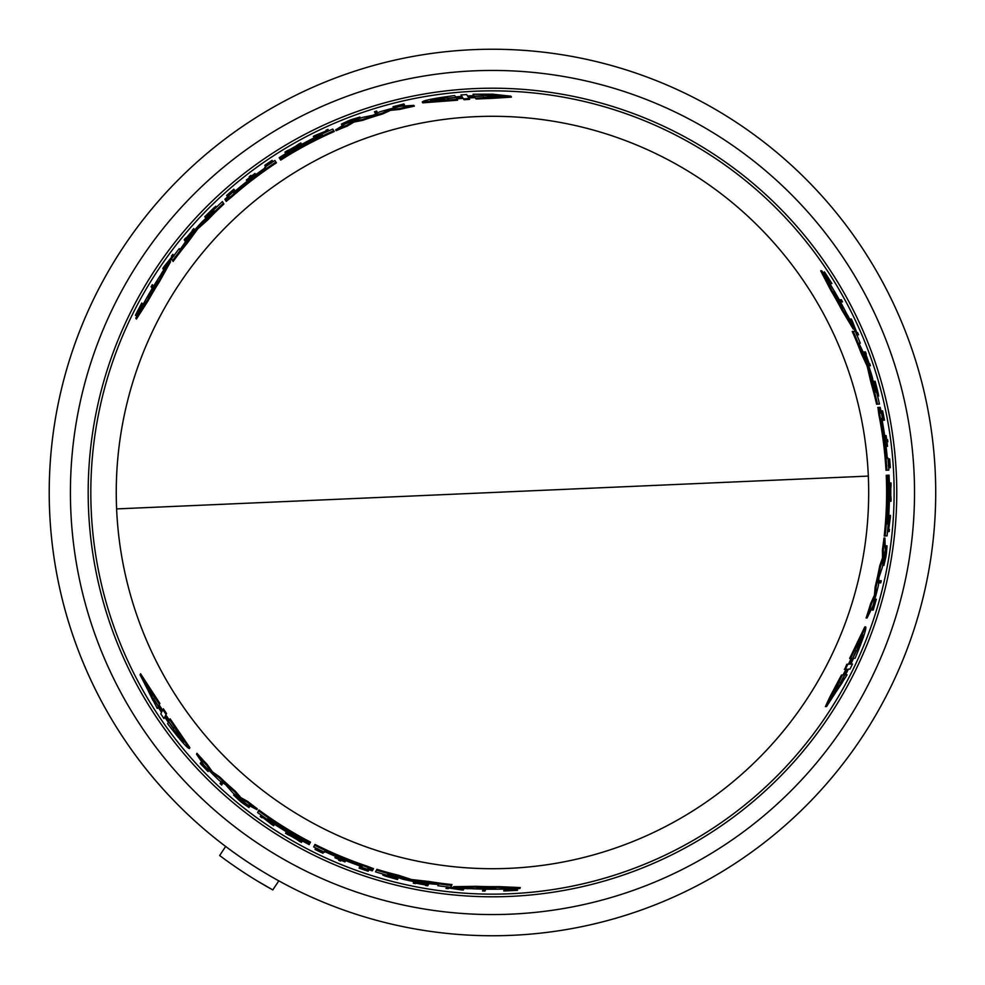 <?xml version="1.0" encoding="UTF-8"?>
<svg xmlns="http://www.w3.org/2000/svg" width="985" height="985" viewBox="0 0 985 985"><rect width="100%" height="100%" fill="white"/><g stroke="black" fill="none" stroke-linecap="round" stroke-linejoin="round"><path stroke-width="1.48" d="M868.327 476.087A376.208 376.208 0 0 1 492.475 868.708A376.208 376.208 0 0 1 116.612 508.913A376.208 376.208 0 0 1 492.475 116.292A376.208 376.208 0 0 1 868.327 476.087L116.612 508.913M473.132 49.669A443.25 443.25 0 0 0 49.324 502.165A443.25 443.25 0 0 0 511.806 935.331A443.25 443.25 0 0 0 935.615 482.835A443.25 443.25 0 0 0 473.132 49.669A443.25 443.25 0 0 1 935.615 482.835A443.25 443.25 0 0 1 511.806 935.331M504.209 890.034L504.714 889.061M506.376 889.381A397.115 397.115 0 0 0 508.371 889.295L511.018 889.036M517.347 888.692L517.556 890.317L508.839 890.268L516.977 889.406A397.657 397.657 0 0 1 514.589 889.541L507.891 890.231A398.026 398.026 0 0 1 505.896 890.292L506.093 889.923A397.657 397.657 0 0 1 504.234 889.984L503.729 890.945A398.605 398.605 0 0 0 505.588 890.896L515.106 890.465A398.605 398.605 0 0 0 517.556 890.317M844.441 674.922L847.088 674.811L826.501 706.565L842.495 675.008L844.096 674.934L843.062 674.984L845.98 669.246M826.501 706.565L825.393 706.614L829.838 696.998L841.449 675.057L844.096 674.934L847.014 669.197L845.376 669.271L847.876 664.198L849.501 664.124L848.479 664.173L851.2 658.411M844.674 669.308L846.854 664.235L848.479 664.173M849.501 664.124L852.222 658.362L849.636 658.472L864.768 626.965L865.741 626.916C866.517 628.873 862.983 639.302 855.128 658.239L853.564 658.3L850.868 664.062L852.481 664.001L850.018 669.074L848.393 669.135L845.487 674.873L847.088 674.811M849.833 664.112L851.459 664.038M839.257 299.859L841.387 299.76A398.605 398.605 0 0 1 842.532 301.866L841.424 301.902A397.608 397.608 0 0 0 840.267 299.809M841.522 301.902L840.414 301.952L841.522 301.902M879.716 582.923A397.657 397.657 0 0 0 880.208 580.756L881.243 580.707A398.654 398.654 0 0 1 880.75 582.874L878.768 582.96A396.746 396.746 0 0 0 879.273 580.793L880.307 580.744M888.31 465.61L889.172 465.573A397.608 397.608 0 0 0 888.667 458.961L888.753 458.961M886.611 446.365L886.537 446.365A396.746 396.746 0 0 0 885.121 435.616L885.207 435.604M874.458 382.463L874.2 381.293L875.136 381.257C879.851 399.381 879.605 399.467 874.421 381.515L874.815 382.623C878.952 396.906 879.137 396.844 875.394 382.426L875.136 381.257C879.851 399.381 879.605 399.467 874.421 381.515L873.486 381.552L876.391 392.141M878.743 396.044L877.82 396.081L877.229 394.776M830.035 283.606L831.906 283.52A398.605 398.605 0 0 0 830.934 281.944L825.799 273.916A398.605 398.605 0 0 0 824.445 271.872L828.767 279.445L823.952 272.833A397.657 397.657 0 0 1 825.258 274.827L829.198 280.282A398.026 398.026 0 0 1 830.257 281.969L829.838 281.993A397.657 397.657 0 0 1 830.823 283.569L829.789 283.618M829.222 282.018A397.115 397.115 0 0 0 828.163 280.331L826.612 278.164M823.152 272.87L824.445 271.872M875.074 599.865L876.33 599.225L873.239 610.084L872.279 610.134L872.845 608.139M880.972 410.905L881.661 410.868A397.657 397.657 0 0 1 883.508 420.226L884.468 420.189A398.605 398.605 0 0 0 882.622 410.831L882.535 410.831A398.531 398.531 0 0 1 884.013 418.231L883.619 418.243A398.137 398.137 0 0 0 882.141 410.844L882.031 410.856A398.026 398.026 0 0 1 883.508 418.256L883.225 418.268A397.743 397.743 0 0 0 881.735 410.868L881.71 410.868M883.557 420.226L882.597 420.263A396.746 396.746 0 0 0 882.388 419.191M867.736 363.711L868.179 363.687A397.177 397.177 0 0 0 864.756 354.095M865.704 354.058L864.301 354.12A396.746 396.746 0 0 0 863.513 351.99L865.458 351.904A398.605 398.605 0 0 1 866.258 354.034L865.766 354.058A398.137 398.137 0 0 1 869.176 363.65L869.669 363.625A398.605 398.605 0 0 1 870.395 365.755L869.398 365.804A397.657 397.657 0 0 0 868.684 363.662L869.127 363.65A398.075 398.075 0 0 0 865.704 354.058L865.261 354.071A397.657 397.657 0 0 0 864.461 351.94M869.447 365.792L868.462 365.841M891.031 501.279L890.132 492.155L891.019 482.958A398.654 398.654 0 0 1 891.068 485.63L890.772 488.782A398.322 398.322 0 0 1 890.772 495.467L891.08 498.595A398.654 398.654 0 0 1 891.031 501.279L890.12 501.316L889.443 494.211M889.443 490.161L890.108 482.995L891.019 482.958M887.928 527.221L889.135 517.605L888.421 517.642M888.556 515.487L889.566 515.45L888.556 515.487M857.59 334.838L856.519 334.875M855.165 331.342L851.04 321.159L850.277 321.196M849.267 319.091L850.363 319.054M883.902 565.39L886.685 549.101A398.26 398.26 0 0 1 886.032 553.496L885.934 553.508A398.162 398.162 0 0 0 887.042 545.838L886.401 553.742A398.654 398.654 0 0 1 885.811 557.424L883.902 565.39L882.979 565.427L882.991 563.789M885.823 548.017A397.25 397.25 0 0 0 886.118 545.875L887.042 545.838M854.217 329.015L853.244 329.052L841.67 309.709A394.148 394.148 0 0 0 830.761 290.243L820.702 270.826L821.761 270.789A396.967 396.967 0 0 1 830.17 283.828L831.315 286.118A396.746 396.746 0 0 1 846.583 313.587L847.986 315.877A396.967 396.967 0 0 1 854.217 329.015L842.667 309.672A395.047 395.047 0 0 0 831.796 290.193L821.761 270.789M884.579 536L884.21 536.012A394.148 394.148 0 0 0 886.241 475.312L887.657 475.25A395.551 395.551 0 0 1 886.771 523.995L887.054 523.983A395.835 395.835 0 0 0 887.928 475.238L888.384 475.213A396.29 396.29 0 0 1 887.51 523.958L887.744 523.946A396.524 396.524 0 0 0 888.618 475.201L889.061 475.189A396.967 396.967 0 0 1 887.066 535.889L885.121 535.975A395.047 395.047 0 0 0 887.14 475.262M879.728 407.384L880.418 413.047L878.854 407.408L880.208 407.384A396.967 396.967 0 0 1 882.609 419.179L882.412 421.777A396.302 396.302 0 0 1 887.263 457.976L887.941 457.951A396.967 396.967 0 0 1 888.815 470.116L885.983 470.239A394.148 394.148 0 0 0 878.842 414.587L877.943 407.458M867.071 617.977L866.098 618.014A394.148 394.148 0 0 0 870.617 603.67L874.421 595.248L875.172 586.801A394.148 394.148 0 0 0 879.703 565.981L882.511 557.793L882.412 549.889A394.148 394.148 0 0 0 883.976 538.019L884.887 537.982L885.343 549.421A396.967 396.967 0 0 1 882.301 567.471L878.928 577.616L878.497 585.053A396.967 396.967 0 0 1 872.796 606.267L867.071 617.977A395.047 395.047 0 0 0 871.565 603.62L875.37 595.211L876.108 586.764A395.047 395.047 0 0 0 880.627 565.944L883.446 557.756L883.336 549.852A395.047 395.047 0 0 0 884.887 537.982M878.546 404.109L876.588 404.195A394.148 394.148 0 0 0 870.912 382.352L867.194 366.248L861.173 353.172A394.148 394.148 0 0 0 852.222 331.477L855.263 331.342A396.967 396.967 0 0 1 860.287 343.186L858.932 343.248L866.061 358.257A396.967 396.967 0 0 1 872.267 376.996L875.246 392.19L876.551 392.129A396.967 396.967 0 0 1 879.47 404.072L877.512 404.158A395.047 395.047 0 0 0 871.836 382.303L869.09 369.092L868.154 369.141M859.326 343.223L857.972 343.285M453.186 887.522L453.629 886.66L476.174 886.303A394.148 394.148 0 0 0 498.484 886.599L520.326 887.583L519.834 888.532A396.967 396.967 0 0 1 504.332 889.295L501.784 889.135A396.746 396.746 0 0 1 470.35 888.63L467.678 888.704A396.967 396.967 0 0 1 453.186 887.522L475.718 887.189A395.047 395.047 0 0 0 498.004 887.51L519.834 888.532M462.581 97.49L456.24 98.02L457.631 100.199L422.774 102.846L422.245 102.021C423.55 100.384 434.36 98.229 454.676 95.57L455.513 96.887L461.854 96.345L460.98 94.979L466.607 94.572L467.493 95.951L473.908 95.594L473.046 94.24L492.475 94.178L510.846 96.185L511.437 97.121L492.475 98.34L476.075 98.993L474.647 96.764L475.213 97.638L474.647 96.764L468.22 97.096L469.106 98.488L463.455 98.857L462.581 97.49L463.135 98.352L456.781 98.882M871.897 609.309L872.858 609.272L875.739 601.33L873.239 610.084M225.59 200.411L225.134 199.684L229.197 196.52L225.713 200.608L231.315 196.077A395.047 395.047 0 0 1 275.948 162.069L274.913 160.456A396.967 396.967 0 0 0 264.817 167.29L265.174 167.856A396.302 396.302 0 0 0 236.252 190.167L233.901 191.287A396.967 396.967 0 0 0 224.888 199.266L225.134 199.684M403.924 105.506L403.407 104.693L395.096 106.171L403.924 103.954L392.978 106.712L394.16 107.476M402.422 105.26L404.441 104.767L403.924 103.954M476.075 98.993L475.213 97.638L468.786 97.971M372.958 869.669L372.552 870.432L367.787 868.487L373.069 869.459L366.346 866.874A395.047 395.047 0 0 1 314.572 845.228L313.686 846.94A396.967 396.967 0 0 0 324.656 852.259L324.976 851.656A396.302 396.302 0 0 0 358.749 865.556L360.892 867.034A396.967 396.967 0 0 0 372.318 870.851L372.552 870.432M201.593 762.686L201.149 763.535L206.591 769.999L200.25 763.461L208.118 771.563L208.18 770.159M202.134 764.101L200.694 762.599L200.25 763.461M165.32 715.886L168.952 721.118L170.146 718.828L189.871 747.689L189.428 748.551C187.347 748.255 180.083 739.969 167.61 723.704L168.337 722.313L164.692 717.092L163.941 718.533L160.789 713.866L161.54 712.414L158.019 707.021L157.28 708.449L140.067 674.75L159.398 704.374L158.659 705.802L159.139 704.878L158.659 705.802L162.168 711.195L162.931 709.742L166.071 714.445L165.32 715.886L165.8 714.975L169.432 720.22M140.584 673.765L159.89 703.45L159.139 704.878L162.648 710.284M890.465 492.5L890.711 489.311A398.26 398.26 0 0 1 890.736 492.5A398.26 398.26 0 0 1 890.723 494.95L890.465 492.5M448.31 99.645L430.58 100.618C430.777 99.867 436.133 98.66 446.624 96.998L447.35 98.143L461.103 97.059L447.584 98.5L448.31 99.645M510.846 96.185L475.521 98.118M492.475 96.85L483.943 97.256L483.192 96.062L467.85 96.53L482.933 95.68L482.182 94.486L501.402 95.865L492.475 96.85M457.077 99.337L422.245 102.021M881.538 421.087L881.169 418.391L881.821 421.075A395.847 395.847 0 0 1 886.611 455.76L886.709 458.468L886.328 455.772A395.564 395.564 0 0 0 881.538 421.087L881.821 421.075M833.901 291.486L834.578 292.471A396.29 396.29 0 0 1 842.815 307.271L838.42 300.893L833.901 291.486M847.112 670.219L840.894 682.654L842.31 682.593L831.5 698.562L839.023 682.74L840.427 682.679L847.248 670.206M854.771 650.679L862.798 634.845C863.353 635.387 861.715 640.632 857.91 650.543L856.556 650.605L850.621 663.053L856.125 650.629L854.771 650.679M236.092 191.262L233.938 192.925L235.944 191.028A395.847 395.847 0 0 1 263.586 169.531L265.876 168.103L263.734 169.777A395.564 395.564 0 0 0 236.092 191.262L235.944 191.028M147.676 297.322L148.181 296.239A396.29 396.29 0 0 1 156.886 281.71L153.561 288.703L147.676 297.322M359.784 865.15L362.295 866.184L359.648 865.396A395.847 395.847 0 0 1 327.217 852.197L324.828 850.942L327.352 851.951A395.564 395.564 0 0 0 359.784 865.15L359.648 865.396M495.837 888.692L494.655 888.79A396.29 396.29 0 0 1 477.713 888.519L485.433 887.904L495.837 888.692M161.245 710.776L153.574 699.165L152.921 700.421L144.499 683.085L154.448 697.503L153.795 698.759L161.183 710.899M174.333 727.176L184.035 742.037C183.284 742.247 179.565 738.208 172.88 729.947L173.508 728.752L165.64 717.499L173.705 728.371L174.333 727.176M500.22 96.284L482.748 95.373M483.758 96.961L484.521 98.155M278.792 880.849L272.783 889.923L257.122 880.861M225.651 846.447L219.655 855.522A454.11 454.11 0 0 0 272.783 889.923M254.315 118.668A443.25 443.25 0 0 0 242.248 858.366M173.508 728.752L173.348 729.06C180.009 737.309 183.727 741.348 184.49 741.163M154.276 697.811L154.928 696.567M145.472 683.898L153.414 699.485M447.35 98.143L447.892 98.993L447.165 97.847L432.169 100.827M856.556 650.605L855.546 650.654L856.901 650.592L861.813 636.113M839.38 682.728L837.964 682.79M831.722 697.318L841.252 682.642M173.348 729.06L172.88 729.947M291.228 836.179L296.116 838.986A398.26 398.26 0 0 1 291.228 836.179M477.811 888.335L476.654 888.384M447.165 97.847L446.624 96.998M295.463 146.383L290.587 149.203A398.26 398.26 0 0 1 295.463 146.383M156.997 281.895L157.526 280.848M856.901 650.592L857.91 650.543M842.606 307.271L843.234 308.256M220.061 783.567L220.541 782.656A397.657 397.657 0 0 0 222.167 784.171L221.699 785.082A398.654 398.654 0 0 1 220.061 783.567M169.679 719.727L189.428 748.551M485.445 890.046L484.928 891.043A398.605 398.605 0 0 1 482.539 890.982L483.056 889.997A397.608 397.608 0 0 0 485.445 890.046L485.888 889.184M322.957 853.269L323.006 853.182A398.519 398.519 0 0 1 317.035 850.314L317.429 849.562A397.657 397.657 0 0 1 315.459 848.59L315.015 849.427A398.605 398.605 0 0 0 322.957 853.269M338.655 860.237L339.062 859.462A397.743 397.743 0 0 1 334.937 857.713L334.974 857.639A397.657 397.657 0 0 0 344.996 861.801L344.959 861.875A397.743 397.743 0 0 1 341.069 860.299L340.662 861.075A398.605 398.605 0 0 1 338.655 860.237M396.77 878.324L397.903 878.694L397.484 879.519C379.422 874.532 379.471 874.286 397.62 878.768L396.45 878.558C382.02 875 381.983 875.197 396.339 879.162L397.484 879.519C379.422 874.532 379.471 874.286 397.62 878.768L398.051 877.943L387.425 875.172M396.635 878.595L396.339 879.162C381.983 875.197 382.02 875 396.45 878.558M203.6 765.985L208.118 771.563M203.476 766.207L201.149 763.535M368.341 870.789L368.402 870.691A398.026 398.026 0 0 1 361.261 868.265L361.384 868.019A397.743 397.743 0 0 0 368.538 870.432L368.575 870.358A397.657 397.657 0 0 1 359.55 867.28L359.106 868.13A398.605 398.605 0 0 0 368.131 871.22L368.168 871.146A398.531 398.531 0 0 1 361.015 868.721L361.2 868.376A398.137 398.137 0 0 0 368.341 870.789L368.168 871.146M416.273 882.092L415.732 883.114A398.075 398.075 0 0 0 425.754 884.949L425.963 884.555A397.657 397.657 0 0 0 428.204 884.924L427.736 885.823A398.605 398.605 0 0 1 425.495 885.441L425.729 884.998A398.137 398.137 0 0 1 415.707 883.163L415.485 883.607A398.605 398.605 0 0 1 413.269 883.163L414.168 881.452M415.941 882.72A397.657 397.657 0 0 1 413.725 882.289L414.057 881.649M285.588 833.273L293.936 837.053L301.472 842.421A398.654 398.654 0 0 1 299.12 841.128L296.547 839.294A398.322 398.322 0 0 1 290.747 835.957L287.891 834.664A398.654 398.654 0 0 1 285.588 833.273L286.007 832.473L292.508 835.428M271.835 824.531L262.392 817.168L262.047 817.821A398.654 398.654 0 0 1 260.274 816.553L260.742 815.654L271.971 824.273L272.303 823.645A397.657 397.657 0 0 0 274.101 824.827L273.633 825.725A398.654 398.654 0 0 1 271.835 824.531M460.968 889.861L448.667 887.965L448.31 888.655A398.605 398.605 0 0 1 446.008 888.396L446.5 887.448L461.115 889.578L461.46 888.901A397.608 397.608 0 0 0 463.787 889.073L463.282 890.034A398.605 398.605 0 0 1 460.968 889.861M248.996 807.54L242.47 803.021A398.654 398.654 0 0 1 239.577 800.682L233.63 795.043L246.349 805.607A398.26 398.26 0 0 1 242.864 802.837L242.913 802.75A398.162 398.162 0 0 0 248.996 807.54L249.414 806.727A397.25 397.25 0 0 1 247.715 805.398M268.043 818.227L267.92 818.486A395.835 395.835 0 0 0 309.696 843.616L309.487 844.01A396.29 396.29 0 0 1 267.698 818.88L267.6 819.089A396.524 396.524 0 0 0 309.376 844.219L309.167 844.625A396.967 396.967 0 0 1 257.602 812.539L258.501 810.803A395.047 395.047 0 0 0 310.053 842.914L309.819 843.369A395.551 395.551 0 0 1 268.043 818.227L267.92 818.486M232.632 792.617L225.528 784.614L219.298 780.539A396.967 396.967 0 0 1 203.784 764.988L196.507 754.178A395.047 395.047 0 0 0 206.69 765.246L212.071 772.745L219.015 777.608A395.047 395.047 0 0 0 234.787 791.94L240.475 798.466L247.37 802.319A395.047 395.047 0 0 0 256.863 809.608L246.743 804.277A396.967 396.967 0 0 1 232.632 792.617M437.869 885.7L438.497 884.493L421.937 883.151A396.967 396.967 0 0 1 402.606 879.162L387.955 874.151L387.351 875.308A396.967 396.967 0 0 1 375.556 871.86L376.455 870.137A395.047 395.047 0 0 0 398.211 876.145L411.028 880.368L411.459 879.531L428.783 881.464L428.34 882.314A395.047 395.047 0 0 0 451.598 885.429L450.65 887.263A396.967 396.967 0 0 1 437.869 885.7M414.451 880.147L414.02 880.984L428.34 882.314M414.02 880.984L411.028 880.368M151.702 287.645L151.099 286.697A398.605 398.605 0 0 1 152.343 284.653L152.934 285.601A397.608 397.608 0 0 0 151.702 287.645L152.244 288.494M376.602 111.059L377.156 111.933A397.657 397.657 0 0 0 375.026 112.585L374.472 111.711A398.654 398.654 0 0 1 376.602 111.059M264.793 165.308L264.842 165.394A398.519 398.519 0 0 1 270.309 161.651L270.776 162.377A397.657 397.657 0 0 1 272.599 161.158L272.094 160.358A398.605 398.605 0 0 0 264.793 165.308M250.904 175.428L251.372 176.167A397.743 397.743 0 0 1 254.955 173.458L255.004 173.532A397.657 397.657 0 0 0 246.385 180.132L246.349 180.058A397.743 397.743 0 0 1 249.648 177.485L249.18 176.746A398.605 398.605 0 0 1 250.904 175.428M206.185 216.712L205.299 217.513L204.806 216.725C218.141 203.575 218.338 203.747 205.385 217.217L206.136 216.318C216.441 205.594 216.294 205.459 205.68 215.924L204.806 216.725C218.141 203.575 218.338 203.747 205.385 217.217L205.877 218.005L213.597 210.187M206.025 216.454L205.68 215.924C216.294 205.459 216.441 205.594 206.136 216.318M135.413 315.311L139.808 307.8L136.496 315.274A397.657 397.657 0 0 1 137.568 313.131L140.326 306.988A398.026 398.026 0 0 1 141.249 305.227L141.483 305.584A397.657 397.657 0 0 1 142.357 303.946L141.778 303.023A398.605 398.605 0 0 0 140.892 304.661L136.509 313.119A398.605 398.605 0 0 0 135.413 315.311L136.927 315.939M400.058 105.58L392.978 106.712M399.935 105.37L403.407 104.693M226.919 195.855L226.981 195.953A398.026 398.026 0 0 1 232.657 190.979L232.805 191.225A397.743 397.743 0 0 0 227.141 196.2L227.178 196.274A397.657 397.657 0 0 1 234.368 189.994L233.851 189.182A398.605 398.605 0 0 0 226.661 195.449L226.71 195.523A398.531 398.531 0 0 1 232.374 190.548L232.583 190.881A398.137 398.137 0 0 0 226.919 195.855L226.71 195.523M192.26 230.268A398.605 398.605 0 0 1 193.75 228.582L194.279 229.419A397.657 397.657 0 0 0 192.789 231.106L192.555 230.736A398.075 398.075 0 0 0 185.956 238.493L186.202 238.875A397.657 397.657 0 0 0 184.749 240.623L184.22 239.786A398.605 398.605 0 0 1 185.66 238.025L185.931 238.444A398.137 398.137 0 0 1 192.518 230.687L192.26 230.268M300.794 142.948L293.345 148.292L284.936 152.121A398.654 398.654 0 0 1 287.226 150.73L290.095 149.424A398.322 398.322 0 0 1 295.894 146.076L298.443 144.253A398.654 398.654 0 0 1 300.794 142.948L301.275 143.712L295.463 147.861M315.237 135.401L326.343 130.906L325.949 130.291A398.654 398.654 0 0 1 327.931 129.38L328.473 130.229L315.397 135.659L315.779 136.25A397.657 397.657 0 0 0 313.846 137.223L313.304 136.373A398.654 398.654 0 0 1 315.237 135.401M164.101 266.529L171.895 256.839L171.476 256.174A398.605 398.605 0 0 1 172.855 254.315L173.422 255.226L164.273 266.8L164.68 267.452A397.608 397.608 0 0 0 163.375 269.373L162.784 268.462A398.605 398.605 0 0 1 164.101 266.529M341.376 124.122L348.555 120.724A398.654 398.654 0 0 1 352.027 119.394L359.87 117.067L344.381 122.793A398.26 398.26 0 0 1 348.518 121.167L348.567 121.254A398.162 398.162 0 0 0 341.376 124.122L341.869 124.898A397.25 397.25 0 0 1 343.876 124.085M161.749 272.931L160.469 275.283A396.746 396.746 0 0 0 144.327 302.247L142.899 304.377A396.967 396.967 0 0 0 135.819 318.192L147.615 299.797A395.047 395.047 0 0 1 159.041 280.639L170.011 260.963A396.967 396.967 0 0 0 161.749 272.931M322.6 135.277L322.44 135.043A395.835 395.835 0 0 0 279.789 158.647L279.543 158.265A396.29 396.29 0 0 1 322.193 134.649L322.07 134.465A396.524 396.524 0 0 0 279.42 158.08L279.174 157.698A396.967 396.967 0 0 1 332.745 129.072L333.792 130.722A395.047 395.047 0 0 0 280.208 159.324L279.937 158.893A395.551 395.551 0 0 1 322.6 135.277L322.44 135.043M362.48 117.412L372.958 115.257L379.607 111.908A396.967 396.967 0 0 1 400.833 106.245L413.835 105.358A395.047 395.047 0 0 0 399.159 108.633L389.974 109.544L382.279 113.127A395.047 395.047 0 0 0 362 119.616L353.504 121.278L346.708 125.329A395.047 395.047 0 0 0 335.651 129.909L345.329 123.802A396.967 396.967 0 0 1 362.48 117.412M179.245 248.614L179.972 249.759L189.416 236.092A396.967 396.967 0 0 1 202.541 221.342L214.213 211.159L213.511 210.064A396.967 396.967 0 0 1 222.388 201.568L223.435 203.218A395.047 395.047 0 0 0 207.355 219.052L197.283 228.04L197.8 228.828L187.47 242.864L186.953 242.051A395.047 395.047 0 0 0 172.621 260.643L171.513 258.895A396.967 396.967 0 0 1 179.245 248.614M195.769 231.106L195.264 230.318L186.953 242.051M195.264 230.318L197.283 228.04M850.658 658.436L865.741 626.916M889.664 458.924L889.566 458.924A398.519 398.519 0 0 1 890.071 465.523L889.209 465.56A397.657 397.657 0 0 1 889.356 467.764L890.305 467.715A398.605 398.605 0 0 0 889.664 458.924M887.842 441.834L886.968 441.871A397.743 397.743 0 0 1 887.522 446.328L887.436 446.328A397.657 397.657 0 0 0 886.032 435.567L886.118 435.567A397.743 397.743 0 0 1 886.697 439.716L887.571 439.679A398.605 398.605 0 0 1 887.842 441.834M874.754 382.451L875.394 382.426C879.137 396.844 878.952 396.906 874.815 382.623M873.757 605.935L876.33 599.225M874.003 605.923L872.858 609.272M890.341 517.556L888.692 529.425L889.418 529.388A398.654 398.654 0 0 1 889.209 531.568L888.199 531.604L890.046 517.568L889.332 517.605A397.657 397.657 0 0 0 889.467 515.45L890.465 515.401A398.654 398.654 0 0 1 890.341 517.556M852.345 321.11L856.851 332.696L857.627 332.671A398.605 398.605 0 0 1 858.551 334.789L857.479 334.838L852.025 321.122L851.262 321.159A397.608 397.608 0 0 0 850.252 319.054L851.348 319.005A398.605 398.605 0 0 1 852.345 321.11M878.854 407.408L879.753 414.55A395.047 395.047 0 0 1 886.894 470.202M867.194 366.248L868.13 366.198L862.121 353.135A395.047 395.047 0 0 0 853.195 331.428M868.13 366.198L869.09 369.092M222.167 784.171L222.61 783.334A396.746 396.746 0 0 1 220.985 781.819L220.541 782.656M222.61 783.334L222.13 784.257M158.499 706.097L157.28 708.449M159.89 703.45L159.398 704.374M163.251 709.114L162.931 709.742M163.411 708.831L166.551 713.534L166.071 714.445M166.551 713.534L165.8 714.975M165.172 716.181L164.421 717.622M483.5 889.147L483.056 889.997M483.007 890.095L483.524 889.098L483.007 890.095M485.913 889.147L485.396 890.144L485.913 889.147M315.766 847.974L315.459 848.59M317.736 848.947L317.429 849.562M317.847 848.75L317.453 849.513A397.608 397.608 0 0 0 323.425 852.382L323.006 853.182M335.356 856.901L334.974 857.639M335.392 856.827A396.746 396.746 0 0 0 345.415 860.988L344.996 861.801M382.869 875.246L383.3 874.421L384.729 874.569M504.591 889.283L504.234 889.984M506.462 889.221L506.093 889.923M508.371 889.295L507.891 890.231M514.946 888.839L514.589 889.541M208.389 769.778L207.97 770.566M368.895 869.743L368.575 870.358M359.968 866.468A396.746 396.746 0 0 0 361.002 866.837M428.204 884.924L428.647 884.087A396.746 396.746 0 0 1 426.394 883.705L425.754 884.949M428.647 884.087L428.179 884.973L428.647 884.087M416.372 881.883L416.175 882.277A397.177 397.177 0 0 0 426.197 884.111M296.017 837.447L301.89 841.621L301.472 842.421M264.67 817.612L272.389 823.46L272.722 822.832M272.623 823.029L272.303 823.645M274.519 824.026L274.052 824.913L274.519 824.026M446.451 887.534L446.956 886.586M461.78 888.285L461.115 889.578M450.687 887.177L461.571 888.704L461.916 888.027M464.107 888.458L463.787 889.073M464.243 888.199L463.738 889.159M247.432 805.927L247.863 805.114M233.63 795.043L234.061 794.218L235.464 795.055M476.174 886.303L475.718 887.189M498.484 886.599L498.004 887.51M258.92 809.99A394.148 394.148 0 0 0 310.472 842.113L310.053 842.914M373.069 869.459L373.487 868.647L366.765 866.061A394.148 394.148 0 0 1 314.991 844.428L314.572 845.228M206.69 765.246L207.121 764.397L212.514 771.908L212.071 772.745M212.514 771.908L219.458 776.771L219.015 777.608M219.458 776.771A394.148 394.148 0 0 0 235.218 791.115L234.787 791.94M235.218 791.115L240.906 797.641L240.475 798.466M240.906 797.641L247.801 801.507L247.37 802.319M247.801 801.507A394.148 394.148 0 0 0 257.294 808.796L256.863 809.608M207.121 764.397A394.148 394.148 0 0 1 196.963 753.316L196.507 754.178M375.987 871.048L376.455 870.137M376.886 869.312A394.148 394.148 0 0 0 398.642 875.308L398.211 876.145M398.642 875.308L411.459 879.531M428.783 881.464A394.148 394.148 0 0 0 452.053 884.567L451.598 885.429M438.313 884.85L438.941 883.643M474.474 96.481L473.046 94.24M469.66 99.362L464.009 99.731L463.455 98.857M464.009 99.731L463.135 98.352M462.408 97.207L461.534 95.841M153.451 286.413L152.934 285.601M152.884 285.502L153.475 286.45L152.884 285.502M375.026 112.585L375.531 113.373A396.746 396.746 0 0 1 377.661 112.721L377.156 111.933M375.531 113.373L374.977 112.499M271.257 163.141L270.801 162.414A397.608 397.608 0 0 0 265.334 166.157L264.842 165.394M255.447 174.234L255.004 173.532M255.497 174.296A396.746 396.746 0 0 0 246.878 180.895L246.385 180.132M215.801 206.21L216.294 206.998L215.456 208.155M142.776 304.611L142.357 303.946M142.332 303.897L142.911 304.821M141.902 306.249L141.483 305.584M141.815 306.113A397.115 397.115 0 0 0 140.88 307.862L140.326 306.988M137.999 313.796L137.568 313.131M140.88 307.862L139.784 310.287M394.382 107.833L393.914 107.082M234.861 190.758A396.746 396.746 0 0 0 234.024 191.472M184.749 240.623L185.266 241.436A396.746 396.746 0 0 1 186.707 239.675L185.956 238.493M185.266 241.436L184.724 240.586L185.266 241.436M194.254 229.382L194.784 230.207M193.306 231.906L193.06 231.537A397.177 397.177 0 0 0 186.473 239.293M291.966 149.892L285.416 152.884L284.936 152.121M324.816 132.667L315.889 136.422L316.271 137.026M314.338 137.986L313.796 137.137L314.338 137.986M173.372 255.14L173.951 256.038M165.049 268.031L164.273 266.8M171.562 258.981L164.803 267.637L165.209 268.277M163.904 270.21L163.313 269.287M343.556 123.581L344.048 124.356M359.87 117.067L360.375 117.855L358.959 118.656M170.011 260.963L170.54 261.788L159.57 281.488L159.041 280.639M159.57 281.488A394.148 394.148 0 0 0 148.169 300.659L147.615 299.797M148.169 300.659L136.386 319.078L135.819 318.192M334.284 131.498A394.148 394.148 0 0 0 280.7 160.087L280.208 159.324M225.713 200.608L226.205 201.383L231.807 196.852A394.148 394.148 0 0 1 276.44 162.833L275.948 162.069M399.159 108.633L399.676 109.433L390.479 110.345L389.974 109.544M390.479 110.345L382.796 113.928L382.279 113.127M382.796 113.928A394.148 394.148 0 0 0 362.492 120.404L362 119.616M362.492 120.404L353.997 122.066L353.504 121.278M353.997 122.066L347.2 126.105L346.708 125.329M347.2 126.105A394.148 394.148 0 0 0 336.144 130.685L335.651 129.909M399.676 109.433A394.148 394.148 0 0 1 414.353 106.171L413.835 105.358M222.881 202.344L223.435 203.218M223.927 203.994A394.148 394.148 0 0 0 207.86 219.84L207.355 219.052M207.86 219.84L197.8 228.828M187.47 242.864A394.148 394.148 0 0 0 173.138 261.456L172.621 260.643M179.762 249.427L180.489 250.572M841.449 675.057L842.495 675.008M844.342 669.32L845.376 669.271M846.854 664.235L847.876 664.198M840.464 301.952L841.424 301.902M879.273 580.793L880.208 580.756M888.679 467.789L889.356 467.764M888.532 465.597L889.209 465.56M888.667 458.961L889.566 458.924M886.537 446.365L887.436 446.328M885.121 435.616L886.032 435.567M829.05 282.03L829.838 281.993M828.163 280.331L829.198 280.282M824.47 274.864L825.258 274.827M874.643 599.89L875.53 599.853M882.597 420.263L883.508 420.226M868.696 365.829L869.398 365.804M867.97 363.699L868.684 363.662M890.132 492.155L889.443 492.18M887.51 531.641L888.199 531.604M888.642 517.63L889.332 517.605M888.778 515.475L889.467 515.45M856.802 334.863L857.479 334.838M850.572 321.184L852.025 321.122M849.562 319.078L850.252 319.054M886.426 547.992L885.503 548.029M841.67 309.709L842.667 309.672M830.761 290.243L831.796 290.193M884.21 536.012L885.121 535.975M877.721 407.458L878.632 407.421M874.421 595.248L875.37 595.211M871.565 603.62L870.617 603.67M875.172 586.801L876.108 586.764M879.703 565.981L880.627 565.944M882.511 557.793L883.446 557.756M882.412 549.889L883.336 549.852M876.588 404.195L877.512 404.158M870.912 382.352L871.836 382.303M861.173 353.172L862.121 353.135M474.056 70.846A422.06 422.06 0 0 0 70.514 501.71A422.06 422.06 0 0 0 510.883 914.154A422.06 422.06 0 0 0 914.425 483.29A422.06 422.06 0 0 0 474.056 70.846M492.475 894.146A401.646 401.646 0 0 0 894.121 492.5A401.646 401.646 0 0 0 492.475 90.854A401.646 401.646 0 0 0 90.817 492.5A401.646 401.646 0 0 0 492.475 894.146M492.475 88.207A404.293 404.293 0 0 0 88.182 492.5A404.293 404.293 0 0 0 492.475 896.793A404.293 404.293 0 0 0 896.756 492.5A404.293 404.293 0 0 0 492.475 88.207M366.765 866.061L366.346 866.874M231.807 196.852L231.315 196.077M878.842 414.587L879.753 414.55M140.572 673.765L140.067 674.75"/></g></svg>
